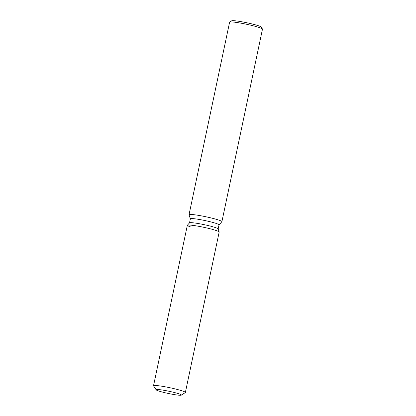 <?xml version="1.0" encoding="UTF-8"?>
<svg xmlns="http://www.w3.org/2000/svg" width="416" height="416" viewBox="0 0 416 416"><rect width="100%" height="100%" fill="white"/><g stroke="black" fill="none" stroke-linecap="round" stroke-linejoin="round"><path stroke-width="0.62" d="M179.057 393.858A12.912 1.149 -168.1 0 0 165.027 390.484A12.912 1.149 -168.1 0 0 156.125 389.719A12.912 1.149 -168.1 0 0 158.46 390.91A12.912 1.149 -168.1 0 0 172.489 394.285A12.912 1.149 -168.1 0 0 181.397 395.049A12.912 1.149 -168.1 0 0 179.057 393.858A12.912 1.149 -168.1 0 0 165.027 390.484A12.912 1.149 -168.1 0 0 156.125 389.719A12.912 1.149 -168.1 0 0 156.156 389.834A12.912 1.149 -168.1 0 0 158.46 390.91A12.912 1.149 -168.1 0 0 171.948 394.186A12.912 1.149 -168.1 0 0 181.324 395.138A12.912 1.149 -168.1 0 0 181.397 395.049A12.912 1.149 -168.1 0 0 179.057 393.858M181.324 395.138L185.281 392.579A16.271 1.446 -168.1 0 0 185.37 392.465L219.18 232.029A16.271 1.446 -168.1 0 0 219.175 231.951L218.161 228.878A14.643 1.3 -168.1 0 0 215.514 227.599A14.643 1.3 -168.1 0 0 199.961 223.839A14.643 1.3 -168.1 0 0 189.54 222.846L187.372 225.254A16.271 1.446 -168.1 0 0 190.284 226.819M218.161 228.878L219.175 231.951A16.271 1.446 -168.1 0 0 216.237 230.532A16.271 1.446 -168.1 0 0 198.947 226.351A16.271 1.446 -168.1 0 0 187.372 225.254A16.271 1.446 -168.1 0 0 187.335 225.321L153.525 385.757A16.271 1.446 -168.1 0 0 153.566 385.892L156.156 389.834M218.176 228.914L219.029 224.848A14.643 1.3 -168.1 0 0 216.377 223.501A14.643 1.3 -168.1 0 0 200.47 219.674A14.643 1.3 -168.1 0 0 190.372 218.811L189.514 222.877M219.024 224.884L221.863 221.733A16.796 1.492 -168.1 0 0 221.905 221.66A16.796 1.492 -168.1 0 0 218.863 220.111A16.796 1.492 -168.1 0 0 200.611 215.727A16.796 1.492 -168.1 0 0 189.03 214.734A16.796 1.492 -168.1 0 0 189.036 214.812L190.362 218.842M221.905 221.66L262.475 29.141A16.796 1.492 -168.1 0 0 262.434 28.995A16.796 1.492 -168.1 0 0 259.433 27.591A16.796 1.492 -168.1 0 0 241.888 23.332A16.796 1.492 -168.1 0 0 229.694 22.095A16.796 1.492 -168.1 0 0 229.601 22.209L189.03 214.734M262.434 28.995L261.139 27.024A15.116 1.342 -168.1 0 0 258.44 25.761A15.116 1.342 -168.1 0 0 242.648 21.928A15.116 1.342 -168.1 0 0 231.676 20.816L229.694 22.095M219.175 231.951A16.271 1.446 -168.1 0 0 216.237 230.532A16.271 1.446 -168.1 0 0 198.947 226.351A16.271 1.446 -168.1 0 0 187.372 225.254L189.54 222.846M185.37 392.465A16.271 1.446 -168.1 0 0 182.426 390.967A16.271 1.446 -168.1 0 0 164.746 386.714A16.271 1.446 -168.1 0 0 153.525 385.757"/></g></svg>
